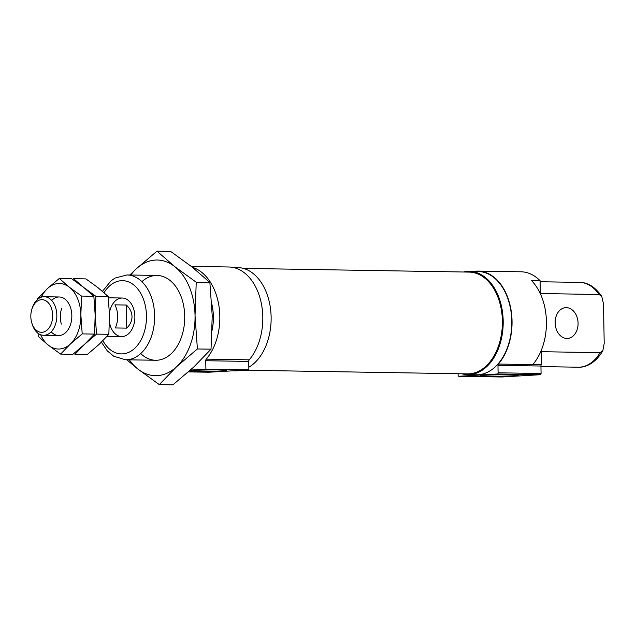 <?xml version="1.0" encoding="UTF-8"?>
<svg xmlns="http://www.w3.org/2000/svg" width="636" height="636" viewBox="0 0 636 636"><rect width="100%" height="100%" fill="white"/><g stroke="black" fill="none" stroke-linecap="round" stroke-linejoin="round"><path stroke-width="0.95" d="M109.448 312.88A19.279 12.903 90.9 0 1 122.287 298.022A19.279 12.903 90.9 0 1 134.864 316.529A19.279 12.903 90.9 0 1 121.651 336.571A19.279 12.903 90.9 0 1 109.487 322.444M248.867 369.858L205.897 369.15L205.746 360.723A1.924 1.288 90.9 0 1 206.247 359.133L249.225 359.841A1.924 1.288 90.9 0 0 248.724 361.423L248.867 369.858L208.886 372.227L188.423 371.893M189.162 371.241A19.239 0.723 179 0 0 194.521 371.448A19.239 0.723 179 0 0 215.548 371.201A19.239 0.723 179 0 0 226.607 370.327A19.239 0.723 179 0 0 210.945 369.914A19.239 0.723 179 0 0 189.751 370.709M205.897 369.15L190.466 370.065M486.747 376.25A19.239 0.723 179 0 0 507.767 376.003A19.239 0.723 179 0 0 518.833 375.129A19.239 0.723 179 0 0 499.602 374.771A19.239 0.723 179 0 0 480.395 375.797A19.239 0.723 179 0 0 486.747 376.25M501.844 376.981L458.866 376.274A1.153 0.771 90.9 0 0 458.906 376.274L497.344 374A1.153 0.771 90.9 0 0 498.099 372.799L497.964 365.326A1.542 1.034 90.9 0 1 498.37 364.054L541.347 364.754A1.542 1.034 90.9 0 0 540.942 366.034L541.069 373.507A1.153 0.771 90.9 0 1 540.314 374.707L501.883 376.981A1.153 0.771 90.9 0 1 501.804 376.981M458.866 376.274A1.153 0.771 90.9 0 1 458.111 375.168L458.087 373.722M211.764 303.682A42.413 28.382 90.9 0 1 213.37 316.649A42.413 28.382 90.9 0 1 212.13 330.235M473.836 271.405A52.049 34.829 90.9 0 1 478.073 271.087L521.043 271.795A52.049 34.829 90.9 0 1 540.099 280.722L531.497 280.579A52.049 34.829 90.9 0 1 532.96 364.364L541.562 364.507L541.331 351.7L600.066 352.662A42.413 28.382 90.9 0 1 578.227 367.211L540.95 366.598M478.073 271.087A52.049 34.829 90.9 0 1 510.35 306.385A52.049 34.829 90.9 0 1 498.37 364.054M463.509 272.001A51.667 34.575 90.9 0 1 469.471 271.334L478.065 271.469A51.667 34.575 90.9 0 1 511.781 321.085A51.667 34.575 90.9 0 1 476.372 374.787L467.77 374.652A51.667 34.575 90.9 0 1 461.839 373.777M469.471 271.334A51.667 34.575 90.9 0 1 503.187 320.942A51.667 34.575 90.9 0 1 467.77 374.652M499.387 301.432A50.506 33.795 90.9 0 1 499.411 301.52A50.506 33.795 90.9 0 1 502.416 320.989A50.506 33.795 90.9 0 1 498.688 345.459A50.506 33.795 90.9 0 1 498.664 345.547M243.35 268.384L469.169 272.097A50.896 34.058 90.9 0 1 499.355 301.353A50.896 34.058 90.9 0 1 502.384 320.973A50.896 34.058 90.9 0 1 498.632 345.626A50.896 34.058 90.9 0 1 467.5 373.873L243.294 370.192M233.046 267.446L237.411 267.518A51.667 34.575 90.9 0 1 271.127 317.133A51.667 34.575 90.9 0 1 248.819 367.234M240.949 370.327A51.667 34.575 90.9 0 1 235.718 370.836L233.094 370.796M191.277 266.373L228.825 266.993A52.049 34.829 90.9 0 1 261.078 302.203A52.049 34.829 90.9 0 1 249.225 359.841M192.533 267.366A52.049 34.829 90.9 0 1 218.999 306.329A52.049 34.829 90.9 0 1 206.247 359.133M578.227 367.211C585.518 367.672 595.709 363.22 602.856 350.595L604.2 343.392L603.508 303.913L601.751 296.4L599.048 294.5L540.322 293.53L540.099 280.722M555.149 322.85A15.423 11.448 86.6 0 0 567.527 338.432A15.423 11.448 86.6 0 0 578.037 322.365A15.423 11.448 86.6 0 0 565.698 307.641A15.423 11.448 86.6 0 0 555.149 322.85M602.856 350.595L600.066 352.662M52.669 315.329A16.321 10.923 90.9 0 1 44.194 331.833A16.321 10.923 90.9 0 1 31.8 322.913A16.321 10.923 90.9 0 1 32.031 308.714A16.321 10.923 90.9 0 1 44.178 300.017A16.321 10.923 90.9 0 1 52.669 315.329M32.031 308.714L32.468 307.434A19.279 12.903 90.9 0 1 44.266 296.734A19.279 12.903 90.9 0 1 56.843 315.249A19.279 12.903 90.9 0 1 43.63 335.291A19.279 12.903 90.9 0 1 32.198 324.209L31.8 322.913M126.755 328.144C130.269 324.638 132.018 320.751 132.002 316.482C131.867 312.22 129.983 308.404 126.349 305.034L114.893 304.843A19.279 12.903 90.9 0 1 117.676 316.251A19.279 12.903 90.9 0 1 115.299 327.961L126.755 328.144L126.349 305.034M40.648 334.711A32.77 21.926 -89.1 0 0 48.471 345.269L38.351 336.476L37.993 333.232M41.261 297.211A32.77 21.926 -89.1 0 1 47.477 288.553A32.77 21.926 -89.1 0 1 69.404 287.249A32.77 21.926 -89.1 0 1 80.867 314.963A32.77 21.926 -89.1 0 1 70.397 343.965A32.77 21.926 -89.1 0 1 48.471 345.269L60.611 354.085L70.397 343.965L82.203 333.884L80.867 314.963L81.543 296.074L69.404 287.249L59.291 278.465L47.477 288.553L37.691 298.666M59.291 278.465L71.59 278.663L83.729 287.488L93.85 296.273L81.543 296.074M82.203 333.884L94.51 334.083L95.185 315.194L93.85 296.273M60.611 354.085L72.909 354.284L96.529 334.115L95.185 315.194L95.869 296.304L108.176 296.511L109.511 315.432L108.836 334.321L99.049 344.442L87.235 354.522L74.929 354.324L94.51 334.083M51.182 331.817A19.279 12.903 -89.1 0 0 70.413 324.837A19.279 12.903 -89.1 0 0 71.836 315.496A19.279 12.903 -89.1 0 0 70.691 308.062A19.279 12.903 -89.1 0 0 51.699 300.446M95.869 296.304L83.729 287.488L73.609 278.703L85.916 278.902L98.055 287.718L108.176 296.511M96.529 334.115L108.836 334.321M61.597 308.508A19.279 12.903 -89.1 0 0 61.334 324.09M209.864 282.456L196.238 282.233L174.821 266.667L156.965 251.164L170.591 251.387L192.008 266.953L209.864 282.456L212.225 315.853L211.025 349.18L193.757 367.036L172.92 384.836L159.294 384.613L176.562 366.757A57.836 38.701 90.9 0 1 137.877 369.047L159.294 384.613M126.826 359.793L137.877 369.047A57.836 38.701 90.9 0 1 129.339 359.833M211.025 349.18L197.399 348.957L195.037 315.567A57.836 38.701 90.9 0 1 176.562 366.757L197.399 348.957M196.238 282.233L195.037 315.567A57.836 38.701 90.9 0 0 174.821 266.667A57.836 38.701 90.9 0 0 136.128 268.964L129.887 275.006M156.965 251.164L136.128 268.964A57.836 38.701 90.9 0 0 130.738 275.022M141.9 281.653A42.413 28.382 90.9 0 1 182.198 299.826A42.413 28.382 90.9 0 1 184.718 316.179A42.413 28.382 90.9 0 1 181.594 336.73A42.413 28.382 90.9 0 1 140.715 353.568M205.746 360.723L248.724 361.423M497.964 365.326L540.942 366.034M498.099 372.799L541.069 373.507M497.344 374L540.314 374.707M458.906 376.274L501.883 376.981M157.044 275.452L126.962 274.959A42.413 28.382 90.9 0 1 154.635 315.687A42.413 28.382 90.9 0 1 125.57 359.769L113.78 356.271L107.285 350.865L101.41 342.176M104.018 292.711A36.626 24.51 90.9 0 1 130.642 282.869A36.626 24.51 90.9 0 1 146.471 315.846A36.626 24.51 90.9 0 1 130.436 351.493A36.626 24.51 90.9 0 1 102.897 340.689M601.751 296.4C595.248 287.019 587.863 282.352 579.619 282.4A42.413 28.382 90.9 0 1 599.048 294.5M155.645 360.262L125.57 359.769M102.46 291.344L110.99 280.874L115.068 278.067L126.962 274.959M579.619 282.4L540.115 281.748M122.287 298.022L108.319 297.791M59.251 296.98L44.266 296.734M121.651 336.571L107.039 336.333M58.623 335.538L43.63 335.291"/></g></svg>

